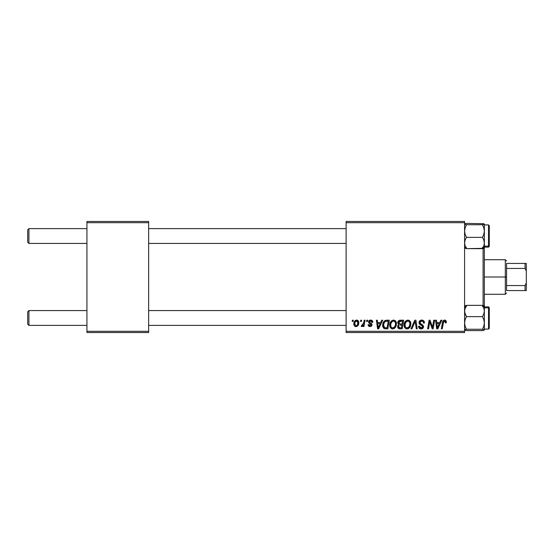 <?xml version="1.0" encoding="UTF-8"?>
<svg xmlns="http://www.w3.org/2000/svg" width="554" height="554" viewBox="0 0 554 554"><rect width="100%" height="100%" fill="white"/><g stroke="black" fill="none" stroke-linecap="round" stroke-linejoin="round"><path stroke-width="0.83" d="M346.112 221.462L464.591 221.462L464.591 222.694L346.112 222.694L346.112 331.306L464.591 331.306L464.591 221.462L346.112 221.462L346.112 222.694L346.112 221.462M389.76 325.101L390.265 322.567L391.886 320.579L394.185 320.164L395.861 321.438L396.449 323.155L396.228 325.835L394.178 328.598L392.398 328.931L391.145 328.432L390.113 327.102L389.76 325.101C389.697 327.289 390.695 328.57 392.738 328.944L395.307 327.643L396.491 323.82C396.498 321.694 395.514 320.447 393.52 320.08C390.999 320.683 389.739 322.359 389.76 325.101M381.72 320.198L380.66 322.553L381.72 320.198L382.696 320.198L378.68 328.834L377.586 328.834L376.401 320.198L377.302 320.198L377.593 322.553L380.66 322.553L377.593 322.553L377.302 320.198L376.401 320.198L377.586 328.834L378.68 328.834L382.696 320.198L381.72 320.198L382.696 320.198L378.68 328.834L377.586 328.834L376.401 320.198L377.302 320.198M446.302 321.992C446.302 320.794 445.714 320.157 444.537 320.08L446.081 320.911L446.226 322.774L445.326 322.885L444.862 321.168L443.65 321.528L442.265 328.834L441.351 328.834L442.632 321.639L443.449 320.406L444.537 320.08C443.235 320.295 442.528 321.098 442.424 322.504L441.351 328.834L442.265 328.834L443.297 322.719L444.481 321.091L445.409 322.137L445.326 322.885L446.226 322.774L446.302 321.992L446.226 322.774L445.326 322.885L445.34 321.694M419.039 322.622L419.835 320.766L422.037 320.094L423.81 320.863L424.426 323.01L423.526 323.114L423.235 321.742L422.155 321.133L420.763 321.278L420.077 321.922L420.237 323.37L423.381 325.835L423.374 327.573L422.467 328.626L420.611 328.91L418.99 327.864L418.589 326.258L419.489 326.168L419.752 327.276L420.978 327.933L422.176 327.649L422.633 326.708L422.293 325.939L419.593 324.277L419.039 322.622L422.633 326.708L421.144 327.94L419.489 326.168L418.589 326.445C418.706 328.016 419.544 328.854 421.109 328.944C422.612 328.896 423.415 328.134 423.526 326.652L422.508 324.769L420.174 323.294L419.939 322.539L421.691 321.091L423.298 321.839L423.526 323.114L424.426 323.01C424.454 321.154 423.561 320.177 421.753 320.08C420.105 320.157 419.205 321.001 419.039 322.622L419.039 322.622M411.934 328.834L410.964 328.834L414.738 320.198L415.888 320.198L417.21 328.834L416.303 328.834L415.168 321.431L411.934 328.834L410.964 328.834L411.934 328.834L415.168 321.431L416.303 328.834L417.21 328.834L415.888 320.198L414.738 320.198L415.888 320.198L417.21 328.834L416.303 328.834M404.115 325.101L404.628 322.567L406.241 320.579L408.54 320.164L410.223 321.438L410.812 323.155L410.59 325.835L408.54 328.598L406.761 328.931L405.507 328.432L404.475 327.102L404.115 325.101C404.06 327.289 405.05 328.57 407.1 328.944L409.669 327.643L410.853 323.82C410.86 321.694 409.87 320.447 407.882 320.08C405.355 320.683 404.101 322.359 404.115 325.101L404.115 325.101M352.185 321.431L352.392 320.198L353.293 320.198L353.106 321.431L352.185 321.431L353.106 321.431L353.293 320.198L352.392 320.198L353.293 320.198L353.106 321.431L352.185 321.431L352.392 320.198L352.185 321.431M400.21 320.198C398.658 320.392 397.827 321.292 397.724 322.885L398.125 321.431L399.219 320.406L403.672 320.198L402.211 328.834L399.095 328.771L397.883 327.92L397.675 326.098L398.804 324.63L397.724 322.885L398.804 324.63L397.613 326.735L398.804 328.688L402.211 328.834L403.672 320.198L400.21 320.198L403.672 320.198L402.211 328.834L399.095 328.771M440.846 320.198L439.786 322.553L440.846 320.198L441.822 320.198L437.805 328.834L436.711 328.834L435.527 320.198L436.434 320.198L436.718 322.553L439.786 322.553L436.718 322.553L436.434 320.198L435.527 320.198L436.711 328.834L437.805 328.834L441.822 320.198L440.846 320.198L441.822 320.198L437.805 328.834L436.711 328.834L435.527 320.198L436.434 320.198M432.806 325.468L433.727 320.198L432.806 325.468L433.727 320.198L434.634 320.198L433.159 328.834L432.21 328.834L429.738 321.5L428.54 328.834L427.626 328.834L429.087 320.198L430.036 320.198L432.522 327.518L432.806 325.468L432.522 327.518L430.036 320.198L429.087 320.198L427.626 328.834L428.54 328.834L429.738 321.5L432.21 328.834L433.159 328.834L434.634 320.198L433.727 320.198L434.634 320.198L433.159 328.834L432.21 328.834M372.814 322.213C372.759 320.849 372.039 320.136 370.674 320.08L372.246 320.641L372.814 322.324L371.921 322.442L370.972 320.904L369.546 321.417L369.636 322.38L371.575 323.647L372.032 324.803L371.485 326.112L369.753 326.569L368.549 325.96L368.105 324.686L368.999 324.568L369.947 325.787L371.055 325.288L370.979 324.332L369.006 323.044L368.555 322.061L369.206 320.537L370.674 320.08C369.428 320.094 368.722 320.704 368.555 321.902L369.006 323.044L371.132 324.942L370.19 325.807L368.999 324.568L368.105 324.686C368.209 325.925 368.888 326.562 370.148 326.59L372.032 324.803L369.449 321.832L370.633 320.87L371.921 322.442L372.814 322.213L371.907 322.151M383.036 323.12L385.362 320.399L389.31 320.198L387.848 328.834L384.344 328.633L382.89 326.86L383.036 323.12L384.144 321.209L385.362 320.399C383.527 321.465 382.634 323.093 382.689 325.302C382.579 326.908 383.216 328.051 384.594 328.723L387.848 328.834L389.31 320.198L386.747 320.198L389.31 320.198L387.848 328.834L384.594 328.723L383.68 328.21M353.854 323.965L354.505 321.424L355.405 320.468L356.887 320.094L358.265 320.849L358.646 323.945L357.247 326.223L355.038 326.382L354.103 325.35L353.854 323.965C353.812 325.489 354.512 326.361 355.952 326.59C357.926 326.112 358.874 324.776 358.791 322.587C358.784 321.105 358.078 320.274 356.651 320.08C354.733 320.565 353.798 321.86 353.854 323.965L353.861 324.201M360.488 321.431L360.696 320.198L361.596 320.198L361.409 321.431L360.488 321.431L361.409 321.431L361.596 320.198L360.696 320.198L361.596 320.198L361.409 321.431L360.488 321.431L360.696 320.198L360.488 321.431M363.521 323.578L364.158 320.198L365.072 320.198L364.006 326.479L363.099 326.479L363.327 325.177L362.364 326.431L361.256 326.361L361.617 325.378L362.288 325.544L362.946 324.983L363.701 322.705L361.256 326.361L361.873 326.59L363.327 325.177L363.099 326.479L364.006 326.479L365.072 320.198L364.158 320.198L365.072 320.198L364.006 326.479L363.099 326.479M366.547 321.431L366.755 320.198L367.655 320.198L367.468 321.431L366.547 321.431L367.468 321.431L367.655 320.198L366.755 320.198L367.655 320.198L367.468 321.431L366.547 321.431L366.755 320.198L366.547 321.431M346.112 332.538L464.591 332.538L464.591 222.694L346.112 222.694L346.112 332.538L346.112 331.306L464.591 331.306L464.591 332.538L346.112 332.538M86.936 221.462L148.645 221.462L148.645 222.694L86.936 222.694L86.936 331.306L148.645 331.306L148.645 221.462L86.936 221.462L86.936 222.694L86.936 221.462M86.936 332.538L148.645 332.538L148.645 222.694L86.936 222.694L86.936 332.538L86.936 331.306L148.645 331.306L148.645 332.538L86.936 332.538M397.89 325.489L398.679 324.568M397.772 322.373L397.904 321.888M397.938 321.798L399.219 320.406M399.233 320.399L399.697 320.247M399.316 321.528L402.592 321.202L402.1 324.125L400.196 324.125L398.624 322.906L398.748 322.248M398.693 322.407L398.624 322.906L400.466 321.209L399.386 321.479L398.686 322.414M400.272 321.223L400.687 321.209M399.143 327.753L399.933 327.823L398.506 326.701L398.811 327.546M401.927 325.129L401.47 327.823L399.933 327.823L401.47 327.823L401.927 325.129L400.466 325.129L401.927 325.129M398.887 325.613L398.728 327.442M398.638 322.657L398.7 323.425M398.624 322.906L399.143 323.945M398.956 323.827L402.1 324.125L402.592 321.202L399.697 321.341M399.642 321.362L399.115 321.68M400.909 321.202L400.023 321.251L400.909 321.202M400.466 325.129L400.085 325.143M399.406 327.802L399.933 327.823M410.459 321.881L410.812 323.148M410.59 325.828L410.078 327.047M409.967 327.227L409.669 327.643M406.421 328.868L406.061 328.751M404.801 327.705L404.468 327.095M404.261 326.445L404.15 325.78M404.129 324.651L404.337 323.384M404.628 322.567L404.815 322.193M404.171 324.235L404.129 324.665M409.905 324.623L408.963 326.978L407.135 327.94L408 327.746M405.84 322.303L405.175 323.841L405.119 326.154L405.819 327.4L407.135 327.94C405.687 327.656 404.981 326.742 405.016 325.198L405.078 325.96M405.022 324.852L405.016 325.198C404.96 323.044 405.895 321.673 407.82 321.091L406.331 321.715M408.547 321.244L407.82 321.091C409.254 321.362 409.96 322.262 409.953 323.778L409.565 322.172L408.561 321.244M408.575 327.366L409.434 326.264L409.953 323.778M409.219 326.638L408.54 327.4M406.553 321.542L405.383 323.19M415.375 323.127L415.299 322.56M415.168 321.431L414.814 322.303M414.738 320.198L410.964 328.834L414.738 320.198M414.44 323.183L414.593 322.837M422.328 320.122L422.937 320.274M424.135 321.396L424.302 321.881M424.364 322.186L424.426 323.01L423.526 323.114M423.166 321.645L423.526 322.573M422.155 321.133L421.379 321.112M419.953 322.324L420.237 323.37M421.095 323.958L421.982 324.436M423.388 325.835L423.512 326.348M423.491 327.116L423.159 327.982M423.374 327.573L422.557 328.577M421.58 328.917L422.141 328.778M420.618 328.91L419.295 328.259L418.637 326.957M418.589 326.445L419.489 326.168M419.96 327.518L420.514 327.836M420.825 327.913L421.684 327.878M422.453 327.359L422.633 326.708L421.926 325.69M421.919 325.69L421.352 325.357M421.165 325.26L420.742 325.039M419.274 323.778L419.066 323.017M419.239 321.597L419.468 321.182M419.482 321.161L419.828 320.773M421.075 320.15L420.728 320.24M418.63 326.943L418.769 327.421M445.354 322.698L445.395 321.936M443.297 322.719L442.265 328.834L441.351 328.834L442.466 322.283M442.514 322.061L443.013 320.842M443.678 320.274L443.262 320.558M445.43 320.267L445.873 320.607M446.06 320.863L446.282 321.618M437.154 325.738L436.843 323.564L439.294 323.564L437.383 327.892L439.294 323.564L436.843 323.564L437.348 327.352M437.217 326.195L437.272 326.618M431.04 325.579L430.818 324.99M430.735 324.762L430.603 324.395M430.368 323.709L430.513 324.138M429.842 321.922L429.738 321.507M429.419 323.771L428.54 328.834L427.626 328.834L429.087 320.198L430.036 320.198L431.829 325.163M371.866 321.86L371.637 321.341M371.776 321.59L371.305 321.036M370.806 320.877L369.677 321.223M371.692 325.877L371.194 326.327M368.244 325.454L368.14 325.073L368.244 325.454M368.105 324.686L368.999 324.568L369.075 325.039M369.075 325.046L369.276 325.413M369.899 325.78L370.501 325.766M370.37 325.794L371.132 324.942L370.896 324.249M371.118 325.115L370.301 323.875L371.132 324.942M370.709 324.111L370.307 323.875M369.006 323.044L368.555 321.902L368.902 322.927M368.715 321.168L370.231 320.115M371.104 320.115L371.519 320.205M378.029 325.738L377.717 323.564L380.169 323.564L378.257 327.892L380.169 323.564L377.717 323.564L378.216 327.352M378.091 326.195L378.147 326.618M382.772 326.348L382.71 325.821L382.772 326.348M382.696 324.928L382.724 324.561M385.979 320.247L385.529 320.351M385.806 327.823L387.108 327.823L384.67 327.677L383.59 325.35L384.171 322.795L383.597 325.025L383.95 327.04M386.18 321.265L384.982 321.749M386.74 321.216L388.229 321.202L387.108 327.823L388.229 321.202L385.764 321.355M383.929 327.005L384.808 327.726M383.617 324.699L383.59 325.35C383.534 322.809 384.698 321.424 387.073 321.202M384.705 322.006L384.261 322.622M384.178 322.781L384.656 322.054M396.449 323.148L395.992 321.673M392.059 328.868L391.699 328.751M390.438 327.705L390.113 327.109M389.905 326.458L389.794 325.794M389.774 324.651L389.808 324.242M389.815 324.208L389.877 323.827M390.265 322.573L390.452 322.193M390.466 322.165L390.681 321.805M390.93 321.452L391.512 320.842M391.539 320.821L391.893 320.572M390.106 322.968L389.974 323.384M395.542 324.623L394.6 326.978L392.772 327.94L393.638 327.746M391.477 322.303L390.812 323.841L390.764 326.154L391.463 327.4L392.772 327.94C391.325 327.656 390.618 326.742 390.653 325.198L390.722 325.96M390.812 323.841L390.653 325.198C390.598 323.044 391.533 321.673 393.458 321.091L391.969 321.715M394.192 321.244L393.458 321.091C394.891 321.362 395.598 322.262 395.591 323.778L395.203 322.172L394.199 321.244M394.213 327.366L395.376 325.468L395.563 323.301M394.857 326.638L394.178 327.4M392.19 321.542L391.02 323.19M357.115 320.129L357.759 320.392M358.68 321.673L358.514 321.237M358.646 323.945L358.521 324.402M358.452 324.589L357.247 326.223M356.624 326.507L356.118 326.583M355.211 326.458L354.782 326.223M353.951 324.893L353.874 324.436M353.895 323.224L354.138 322.199M354.124 322.248L354.262 321.895M354.463 321.493L355.169 320.641M354.664 321.182L355.024 320.773M356 320.184L355.405 320.468M354.103 325.35L354.331 325.766M355.682 325.759L354.754 323.965C354.699 322.421 355.329 321.389 356.644 320.87L355.308 321.832M357.365 324.859L357.891 322.684C357.981 324.27 357.344 325.309 355.987 325.807L356.111 325.794M356.236 325.78L357.074 325.281M354.941 322.705L354.885 324.914M354.865 322.989L355.1 322.262M357.642 321.486L356.644 320.87L357.891 322.684L357.088 320.96M362.364 326.431L362.794 326.029M361.256 326.361L361.873 326.59L361.256 326.361L361.617 325.378L362.268 325.551M361.617 325.378L362.067 325.579M362.655 325.316L363.064 324.803M363.258 324.402L363.459 323.806M364.158 320.198L363.701 322.705M399.621 324.083L400.196 324.125M409.835 325.053L409.905 324.63M409.842 322.83L409.676 322.38M408.291 321.154L407.647 321.098M405.175 323.841L405.057 324.512M383.908 323.397L383.721 324.035M383.59 325.35L383.597 325.697M395.48 325.053L395.542 324.63M395.48 322.83L395.314 322.38M393.929 321.154L393.285 321.098M356.901 325.44L357.233 325.066M357.662 324.166L357.794 323.681M357.87 323.183L357.884 322.373M356.949 320.911L356.402 320.898M355.758 321.251L355.433 321.625M28.933 310.572L27.7 311.805L27.7 324.145L28.933 325.378L28.933 310.572L28.933 325.378L86.936 325.378L28.933 325.378L27.7 324.145L27.7 311.805L28.933 310.572L86.936 310.572L28.933 310.572M148.645 325.378L346.112 325.378L148.645 325.378M346.112 310.572L148.645 310.572L346.112 310.572M28.933 228.622L27.7 229.855L27.7 242.195L28.933 243.428L28.933 228.622L28.933 243.428L86.936 243.428L28.933 243.428L27.7 242.195L27.7 229.855L28.933 228.622L86.936 228.622L28.933 228.622M346.112 228.622L148.645 228.622L346.112 228.622M148.645 243.428L346.112 243.428L148.645 243.428M484.279 330.046L482.479 330.606L466.447 330.606L464.73 330.108L466.447 329.256L482.479 329.256L484.203 330.108L482.479 330.606L466.447 330.606L464.73 330.108L466.447 329.256L465.111 326.188L464.591 322.94L465.111 319.693L466.447 316.632L465.118 313.903L464.591 310.988L465.111 308.086L466.447 305.344L482.479 305.344L483.815 308.072L484.341 310.988L484.341 307.034L482.479 305.344L483.815 308.072L484.341 310.988L483.822 313.883L482.479 316.632L466.447 316.632L482.479 316.632L483.822 319.7L484.341 322.94L483.822 326.195L482.479 329.256L466.447 329.256L465.111 326.188L464.591 322.94L465.111 319.693L466.447 316.632L464.73 312.47L464.723 309.527L466.447 305.344L464.591 306.016M489.272 328.252L489.272 308.536A0.741 0.672 180 0 0 488.538 307.865L488.538 328.986M488.538 307.865L484.341 307.865L488.538 307.865L488.538 306.868L489.272 307.608L489.272 328.335L488.538 329.083L488.538 307.865A0.741 0.672 0 0 1 489.272 308.536L489.272 307.699M465.111 306.362L466.447 306.687L465.111 306.362M482.479 306.687L483.815 306.362L482.479 306.687M484.341 329.99L484.341 305.967L482.479 305.344L466.447 305.344M465.111 330.274L464.591 329.928M488.538 306.868L484.341 306.868L484.341 306.272M484.341 329.928L484.341 310.988L483.822 313.883L482.479 316.632L483.822 319.7L484.341 322.94L483.822 326.195L482.479 329.256L484.341 329.928M484.203 305.843L483.822 305.669M482.479 305.344L484.341 307.034L484.341 243.012L483.822 245.914L482.479 248.656L466.447 248.656L465.118 245.928L464.591 243.012L465.111 240.117L466.447 237.368L482.479 237.368L483.815 240.097L484.341 243.012L484.341 231.06L483.822 234.307L482.479 237.368L466.447 237.368L465.111 234.3L464.591 231.06L465.111 227.805L466.447 224.744L464.591 224.072L466.447 223.394L483.815 223.719L484.203 224.245L482.479 224.744L466.447 224.744L482.479 224.744L483.822 227.812L484.341 231.06L484.341 224.072L482.479 224.744L483.822 227.812L484.341 231.06L484.341 224.072M465.118 305.669L464.73 305.843M464.591 247.984L466.447 248.656L464.591 246.966L466.447 248.656L483.815 248.331L484.341 248.033L484.341 243.012L483.822 245.914L482.479 248.656M488.538 225.014L488.538 246.135A0.741 0.672 0 0 0 489.272 245.464L489.272 225.748M484.341 247.132L488.538 247.132L488.538 246.135L484.341 246.135L488.538 246.135L488.538 224.917L489.272 225.658M466.447 248.656L465.118 245.928L464.591 243.012L465.111 240.117L466.447 237.368L465.111 234.3L464.591 231.06L465.111 227.805L466.447 224.744L464.591 224.072L466.447 223.394L483.822 223.726M483.822 247.638L482.479 247.313L483.822 247.638M466.447 247.313L465.118 247.638L466.447 247.313M489.272 226.586L489.272 225.935M489.272 225.797L489.272 246.385L488.538 247.132M489.272 245.464A0.741 0.672 180 0 1 488.538 246.135M483.815 248.331L484.203 248.157M483.822 234.307L482.479 237.368L483.815 240.097L484.341 243.012L484.341 231.06L483.822 234.307M464.723 248.157L465.111 248.331M483.815 330.281L484.203 330.108M466.447 329.256L465.118 329.582L466.447 329.256M465.173 223.705L464.73 223.892M483.102 248.524L483.102 305.476L483.102 248.524M484.341 248.497L484.341 305.503M506.557 263.427L506.557 268.448L506.557 263.427L525.067 263.427L506.557 263.427M506.557 277L506.557 268.448L506.557 285.552L506.557 277L505.317 277L506.557 277M484.341 259.722L505.317 259.722L505.317 277L505.317 259.722L506.557 260.955M484.341 277L505.317 277L484.341 277M506.557 290.573L506.557 285.552L506.557 290.573L526.3 290.573L526.3 282.921L525.067 285.552L506.557 285.552L525.067 285.552L525.067 290.573L525.067 285.552L526.3 282.921L526.3 290.573L506.557 290.573M484.341 294.278L505.317 294.278L505.317 277L505.317 294.278L506.557 293.045M526.3 263.427L525.067 263.427L525.067 268.448L526.3 271.079L526.3 282.921L526.3 263.427L526.3 271.079L525.067 268.448L525.067 263.427L526.3 263.427M506.557 268.448L525.067 268.448L506.557 268.448M484.341 329.083L488.538 329.083M484.341 224.917L488.538 224.917"/></g></svg>
